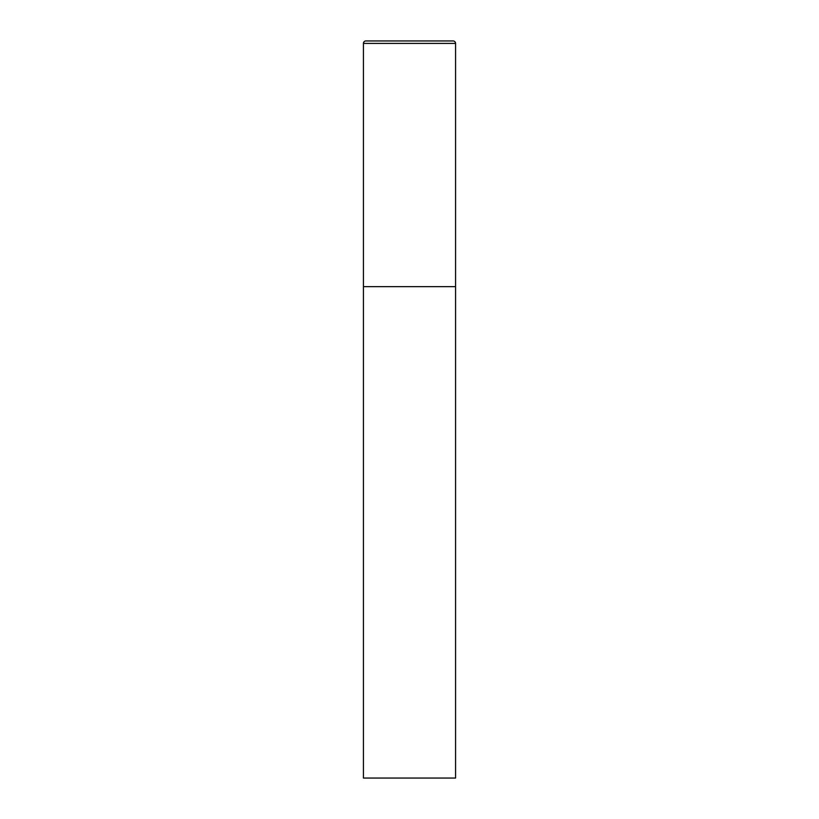 <?xml version="1.0" encoding="UTF-8"?>
<svg xmlns="http://www.w3.org/2000/svg" width="819" height="819" viewBox="0 0 819 819"><rect width="100%" height="100%" fill="white"/><g stroke="black" fill="none" stroke-linecap="round" stroke-linejoin="round"><path stroke-width="0.61" stroke-dasharray="4.09 3.07" d="M453.112 40.95L365.888 40.95M455.569 286.65L363.431 286.65L455.569 286.65M363.431 778.05L455.569 778.05M455.569 43.407L363.431 43.407"/><path stroke-width="1.23" d="M363.431 43.407L363.431 778.05L455.569 778.05L455.569 286.65L363.431 286.65L455.569 286.65L455.569 43.407A2.457 2.457 0 0 0 453.112 40.95L365.888 40.95A2.457 2.457 0 0 0 363.431 43.407L455.569 43.407"/></g></svg>
